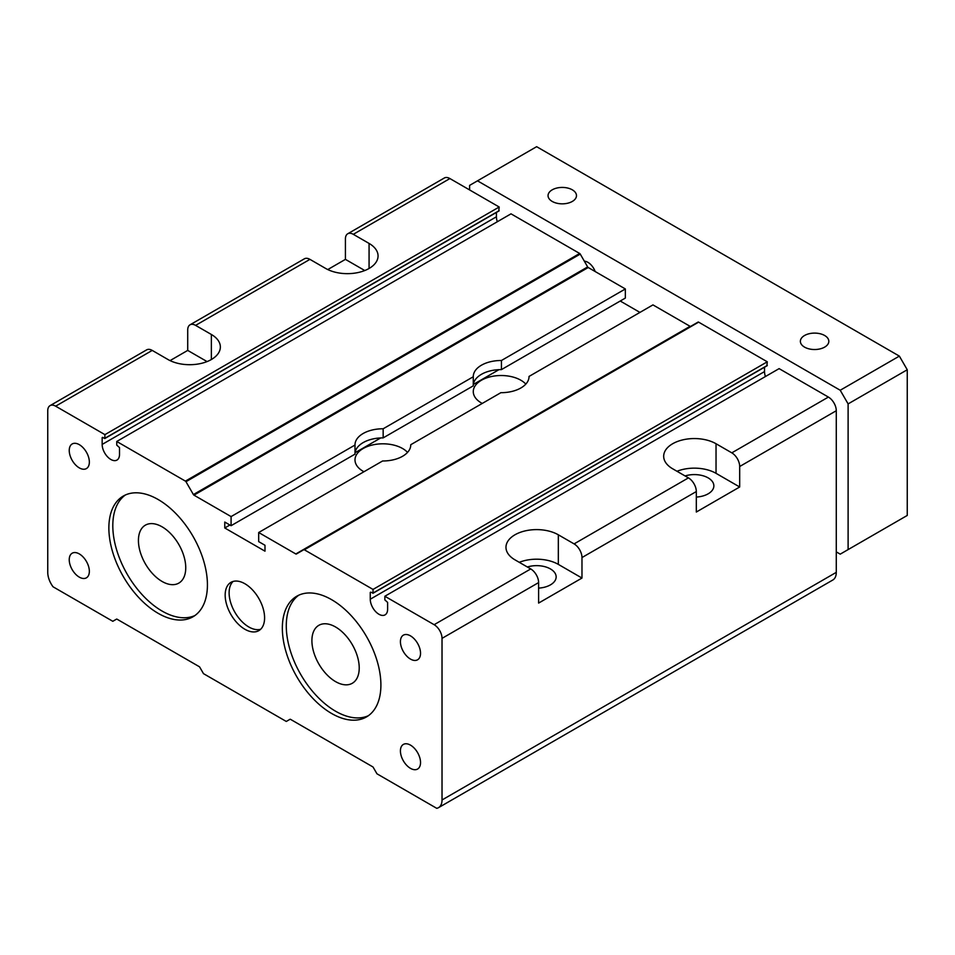 <?xml version="1.0" encoding="UTF-8"?>
<svg xmlns="http://www.w3.org/2000/svg" width="955" height="955" viewBox="0 0 955 955"><rect width="100%" height="100%" fill="white"/><g stroke="black" fill="none" stroke-linecap="round" stroke-linejoin="round"><path stroke-width="1.43" d="M359.223 667.963A33.449 19.315 60 0 1 352.288 683.279A33.449 19.315 60 0 1 326.514 674.314A33.449 19.315 60 0 1 311.903 640.638A33.449 19.315 60 0 1 318.839 625.322A33.449 19.315 60 0 1 344.612 634.287A33.449 19.315 60 0 1 359.223 667.963M185.748 567.807A33.449 19.315 60 0 1 178.812 583.111A33.449 19.315 60 0 1 153.039 574.158A33.449 19.315 60 0 1 138.427 540.482A33.449 19.315 60 0 1 145.363 525.166A33.449 19.315 60 0 1 171.136 534.132A33.449 19.315 60 0 1 185.748 567.807M574.098 543.896A11.15 6.434 60 0 1 581.977 557.553L581.977 578.05L538.608 603.082L538.608 582.598A11.15 6.434 -120 0 0 530.729 568.941L514.96 559.833A30.667 17.703 180 0 1 505.971 547.311A30.667 17.703 180 0 1 524.904 530.956A30.667 17.703 180 0 1 558.329 534.8L574.098 543.896L688.436 477.882L672.666 468.786A30.667 17.703 180 0 1 663.677 456.263A30.667 17.703 180 0 1 682.61 439.909A30.667 17.703 180 0 1 716.035 443.741L731.805 452.849A11.15 6.434 60 0 1 739.683 466.506L739.683 486.99L696.314 512.035L696.314 491.55A11.15 6.434 -120 0 0 688.436 477.882M170.062 360.608L187.717 350.413L187.717 329.929A11.15 6.434 60 0 1 190.021 324.819A11.15 6.434 60 0 1 195.596 325.38L211.365 334.477A30.667 17.703 180 0 1 220.354 346.999A30.667 17.703 180 0 1 201.421 363.354A30.667 17.703 180 0 1 167.996 359.522L152.227 350.413A11.15 6.434 -120 0 0 146.652 349.864L50.054 405.636A11.15 6.434 -120 0 0 47.75 410.734L47.75 572.355A16.724 9.657 -120 0 0 53.038 586.788L112.809 621.299L116.51 619.15A1.11 0.645 -120 0 1 117.071 619.21L199.213 666.638A1.11 0.645 -120 0 1 199.774 667.223L203.487 673.645L286.285 721.455L289.998 719.306A1.11 0.645 -120 0 1 290.547 719.366L372.689 766.793A1.11 0.645 -120 0 1 373.25 767.378L376.962 773.801L436.721 808.312A16.724 9.657 -120 0 0 438.548 807.644A16.724 9.657 -120 0 0 442.022 799.98L836.282 572.355L836.282 410.734A11.15 6.434 -120 0 0 828.391 397.077L779.113 368.63L384.853 596.254L384.853 599.895L387.611 602.402L387.611 609.23A12.272 7.079 60 0 1 385.068 614.865A12.272 7.079 60 0 1 375.613 611.57A12.272 7.079 60 0 1 370.265 599.215L764.525 371.591L764.525 367.221M327.768 269.561L345.424 259.366L345.424 238.881A11.15 6.434 60 0 1 347.727 233.772A11.15 6.434 60 0 1 353.302 234.321L369.072 243.429A30.667 17.703 180 0 1 378.061 255.952A30.667 17.703 180 0 1 359.128 272.306A30.667 17.703 180 0 1 325.703 268.474L309.933 259.366A11.15 6.434 -120 0 0 304.359 258.817L190.021 324.819M116.749 441.473L185.413 481.117A1.11 0.645 -120 0 1 185.974 481.702L193.399 494.559A1.11 0.645 60 0 0 193.96 495.144L231.086 516.583L354.997 445.042A27.874 16.092 180 0 1 354.997 444.887A27.874 16.092 180 0 1 383.158 428.783L383.158 437.891L473.274 385.856L473.274 376.759A27.874 16.092 180 0 1 473.274 376.592A27.874 16.092 180 0 1 501.435 360.501L625.346 288.959L588.22 267.519A1.11 0.645 60 0 1 587.659 266.934L580.246 254.078A1.11 0.645 -120 0 0 579.685 253.481L511.009 213.836L116.749 441.473L116.749 445.114L119.506 447.608L119.506 454.437A12.272 7.079 60 0 1 116.964 460.071A12.272 7.079 60 0 1 107.509 456.776A12.272 7.079 60 0 1 102.161 444.421L496.421 216.797L496.421 212.44M383.158 428.783L473.274 376.759M498.785 210.876L499.19 207.008L449.901 178.561A11.15 6.434 -120 0 0 444.326 178L347.727 233.772M102.555 437.366L104.799 438.536L104.919 434.632L499.19 207.008M102.161 437.593L102.161 444.421M497.316 221.751A12.272 7.079 60 0 1 496.421 216.797M383.158 437.891A27.874 16.092 -0 0 0 354.997 453.828M231.086 516.583L231.086 525.692L354.997 454.15L354.997 445.042M231.086 525.692L224.771 522.051L224.771 527.972L229.904 525.011M501.435 360.501L501.435 369.609L625.346 298.067L625.346 288.959M501.435 369.609A27.874 16.092 -0 0 0 473.274 385.534M355.081 452.73L380.711 437.939M473.358 384.447L498.988 369.657M639.934 312.404L620.225 301.016M766.889 365.67L767.283 361.802L373.023 589.426L304.347 549.782A1.11 0.645 -120 0 0 303.797 549.722L296.372 554.007A1.11 0.645 -120 0 1 295.811 553.96L258.686 532.52L258.686 541.628L264.989 545.269L264.989 551.178L224.771 527.972M363.962 471.734A27.874 16.092 180 0 1 363.163 471.293A27.874 16.092 180 0 1 354.997 459.904A27.874 16.092 180 0 1 372.211 445.03A27.874 16.092 180 0 1 402.592 448.528A27.874 16.092 180 0 1 407.534 452.395M482.251 403.44A27.874 16.092 180 0 1 481.439 402.998A27.874 16.092 180 0 1 473.274 391.622A27.874 16.092 180 0 1 490.488 376.748A27.874 16.092 180 0 1 520.869 380.233A27.874 16.092 180 0 1 525.811 384.101M690.632 326.383A1.11 0.645 60 0 1 690.083 326.324L652.945 304.896L529.034 376.437A27.874 16.092 180 0 1 529.034 376.592A27.874 16.092 180 0 1 500.874 392.684L410.757 444.72A27.874 16.092 180 0 1 410.757 444.887A27.874 16.092 180 0 1 382.597 460.979L258.686 532.52M767.283 361.802L698.618 322.145A1.11 0.645 -120 0 0 698.057 322.098L303.797 549.722L698.057 322.098M373.023 589.426L373.023 593.067L767.283 365.443M370.659 592.16L373.023 593.067M370.265 592.387L370.265 599.215M765.421 376.533A12.272 7.079 60 0 1 764.525 371.591M442.022 799.98L442.022 638.37A11.15 6.434 -120 0 0 434.131 624.701L384.853 596.254M438.548 807.644L832.82 580.007A16.724 9.657 -120 0 0 836.282 572.355M104.919 434.632L55.641 406.185A11.15 6.434 -120 0 0 50.054 405.636M696.314 497.066A19.518 11.269 0 0 0 713.863 485.856A19.518 11.269 0 0 0 708.144 477.882A19.518 11.269 0 0 0 685.069 475.948M739.683 486.99L716.035 473.334A30.667 17.703 0 0 0 676.964 471.269M364.774 270.54L345.424 259.366M538.608 588.113A19.518 11.269 0 0 0 556.156 576.904A19.518 11.269 0 0 0 550.438 568.941A19.518 11.269 0 0 0 527.363 566.995M581.977 578.05L558.329 564.381A30.667 17.703 0 0 0 519.257 562.316M207.068 361.587L187.717 350.413M410.471 659.081A14.218 8.213 60 0 1 401.184 646.547A14.218 8.213 60 0 1 403.368 635.159A14.218 8.213 60 0 1 417.586 643.372A14.218 8.213 60 0 1 417.586 659.786A14.218 8.213 60 0 1 410.471 659.081M233.056 581.464A27.874 16.092 -120 0 0 231.194 604.217A27.874 16.092 -120 0 0 248.825 626.981A27.874 16.092 -120 0 0 260.655 629.261M410.471 768.345A14.218 8.213 60 0 1 401.184 755.811A14.218 8.213 60 0 1 403.368 744.423A14.218 8.213 60 0 1 417.586 752.624A14.218 8.213 60 0 1 417.586 769.05A14.218 8.213 60 0 1 410.471 768.345M79.289 467.878A14.218 8.213 60 0 1 70.002 455.344A14.218 8.213 60 0 1 72.186 443.956A14.218 8.213 60 0 1 86.404 452.157A14.218 8.213 60 0 1 86.404 468.583A14.218 8.213 60 0 1 79.289 467.878M298.796 595.18A69.691 40.241 -120 0 0 290.583 651.585A69.691 40.241 -120 0 0 335.563 711.212A69.691 40.241 -120 0 0 368.391 715.701M125.32 495.024A69.691 40.241 -120 0 0 117.107 551.429A69.691 40.241 -120 0 0 162.087 611.057A69.691 40.241 -120 0 0 194.904 615.545M158.148 613.325A69.691 40.241 60 0 1 112.618 551.906A69.691 40.241 60 0 1 123.291 496.063A69.691 40.241 60 0 1 192.994 536.304A69.691 40.241 60 0 1 192.994 616.775A69.691 40.241 60 0 1 158.148 613.325M331.624 713.481A69.691 40.241 60 0 1 286.094 652.062A69.691 40.241 60 0 1 296.778 596.218A69.691 40.241 60 0 1 366.469 636.46A69.691 40.241 60 0 1 366.469 716.93A69.691 40.241 60 0 1 331.624 713.481M79.289 577.13A14.218 8.213 60 0 1 70.002 564.608A14.218 8.213 60 0 1 72.186 553.208A14.218 8.213 60 0 1 86.404 561.421A14.218 8.213 60 0 1 86.404 577.835A14.218 8.213 60 0 1 79.289 577.13M244.886 629.261A27.874 16.092 60 0 1 226.669 604.694A27.874 16.092 60 0 1 230.943 582.359A27.874 16.092 60 0 1 258.817 598.451A27.874 16.092 60 0 1 258.817 630.646A27.874 16.092 60 0 1 244.886 629.261M552.217 201.433A14.218 8.213 180 0 1 548.051 195.632A14.218 8.213 180 0 1 556.825 188.051A14.218 8.213 180 0 1 572.32 189.83A14.218 8.213 180 0 1 576.486 195.632A14.218 8.213 180 0 1 567.712 203.212A14.218 8.213 180 0 1 552.217 201.433M804.54 347.119A14.218 8.213 180 0 1 800.374 341.317A14.218 8.213 180 0 1 809.16 333.725A14.218 8.213 180 0 1 824.654 335.503A14.218 8.213 180 0 1 828.821 341.317A14.218 8.213 180 0 1 820.035 348.897A14.218 8.213 180 0 1 804.54 347.119M840.221 390.249L899.359 356.108L536.638 146.688L477.5 180.829L840.221 390.249L848.112 403.905L848.112 549.591L840.221 554.151L836.282 551.871M899.359 356.108L907.25 369.764L907.25 515.449L848.112 549.591M584.353 261.204A11.711 6.757 60 0 1 587.898 262.327A11.711 6.757 60 0 1 595.18 271.53M469.609 189.938L469.609 185.389L477.5 180.829M907.25 369.764L848.112 403.905M581.977 557.553L696.314 491.55M195.596 325.38L309.933 259.366M104.919 438.285L499.19 210.649M185.413 481.117L579.685 253.481M185.974 481.702L580.246 254.078M193.399 494.559L587.659 266.934M193.96 495.144L588.22 267.519M295.811 553.96L690.083 326.324M304.347 549.782L698.618 322.145M731.805 452.849L828.391 397.077M434.131 624.701L530.729 568.941M442.022 638.37L538.608 582.598M739.683 466.506L836.282 410.734M55.641 406.185L152.227 350.413M353.302 234.321L449.901 178.561M716.035 443.741L716.035 473.334M369.072 243.429L369.072 268.474M558.329 534.8L558.329 564.381M211.365 334.477L211.365 359.522M104.799 438.536L499.071 210.912M372.904 593.318L767.175 365.693"/></g></svg>
